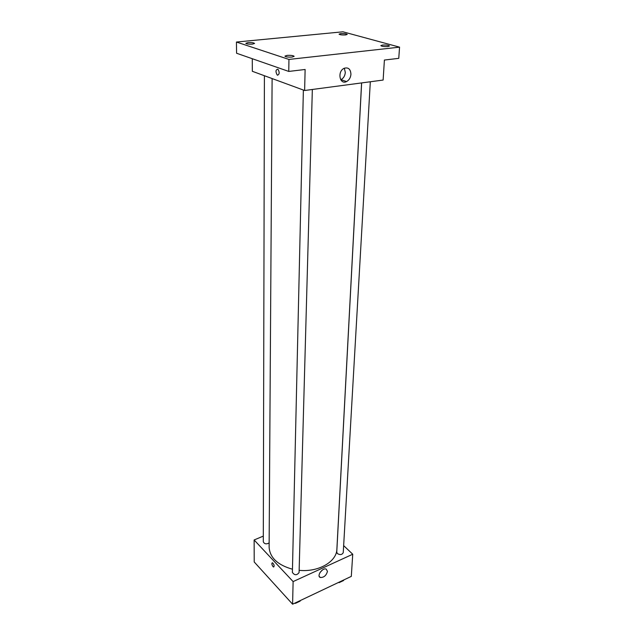 <?xml version="1.0" encoding="UTF-8"?>
<svg xmlns="http://www.w3.org/2000/svg" width="636" height="636" viewBox="0 0 636 636"><rect width="100%" height="100%" fill="white"/><g stroke="black" fill="none" stroke-linecap="round" stroke-linejoin="round"><path stroke-width="0.95" d="M343.647 545.616L352.734 554.234L351.31 576.383L292.592 604.2L254.217 561.97L254.13 539.964L263.304 536.108M272.113 78.562L269.115 547.127C269.815 557.629 277.598 564.991 292.465 569.22M299.143 570.317C318.374 572.416 336.778 561.668 336.881 549.138L361.59 82.926M352.734 554.234L293.117 581.59L254.13 539.964M303.372 90.042L292.393 572.408C294.548 575.437 296.774 575.493 299.079 572.559L312.34 89.477M264.409 75.732L263.296 541.777C264.361 544.034 266.309 544.432 269.139 542.961M370.319 81.758L343.249 552.612C342.12 554.807 340.165 555.125 337.382 553.582L336.762 552.191L361.638 82.919M293.117 581.59L292.592 604.2M327.468 571.359C326.292 575.532 323.923 577.575 320.345 577.496C316.338 576.264 322.388 567.463 326.149 569.069L327.468 571.359M273.011 566.604C271.707 564.577 271.508 563.289 272.407 562.741C274.156 564.434 274.577 565.865 273.663 567.042L273.011 566.604C271.707 564.577 271.508 563.289 272.407 562.741C274.164 564.434 274.577 565.865 273.663 567.042L273.019 566.604M322.508 569.912L319.98 572.559M399.559 47.151L288.943 59.434L236.441 42.04L342.947 31.8L399.559 47.151L398.764 58.345L384.406 60.046L383.126 80.056L304.628 90.503L252.325 71.288L252.277 58.719M236.441 42.04L236.576 53.241L288.768 71.431L288.943 59.434M304.628 90.503L305.121 69.483L288.768 71.431M350.945 74.245C350.619 77.679 349.164 80.112 346.572 81.559C339.735 85.2 337.048 71.51 344.068 68.33C348.282 67.066 350.571 69.038 350.945 74.245M277.535 75.215L277.216 75.04C275.396 71.566 275.634 69.618 277.932 69.197C279.689 72.25 279.562 74.253 277.535 75.215L277.216 75.04C275.396 71.566 275.634 69.618 277.932 69.197C279.689 72.25 279.562 74.253 277.542 75.215M344.315 68.211L345.308 72.417C344.998 75.827 343.551 78.252 340.976 79.675L340.745 79.778M287.011 55.396C290.906 55.181 293.283 55.499 294.158 56.334L292.091 57.057C288.188 57.272 285.795 56.954 284.928 56.119L287.011 55.396M382.467 45.069C386.227 44.886 388.564 45.196 389.494 45.991L387.873 46.547C384.104 46.73 381.759 46.42 380.837 45.625L382.467 45.069M340.721 33.613C344.235 33.462 346.405 33.732 347.24 34.423L345.579 34.948C342.057 35.099 339.878 34.829 339.052 34.137L340.721 33.613M247.929 42.636C251.554 42.453 253.764 42.723 254.551 43.447L252.46 44.115C248.811 44.297 246.601 44.035 245.814 43.304L247.929 42.636M343.631 580.016L343.607 580.517L339.139 582.632L338.551 582.425M339.163 582.139L339.139 582.632M300.184 600.599L300.176 601.107L295.438 603.349L294.842 603.135M295.446 602.848L295.438 603.349M319.216 576.343L320.345 577.496M340.976 79.675L346.572 81.559"/></g></svg>
